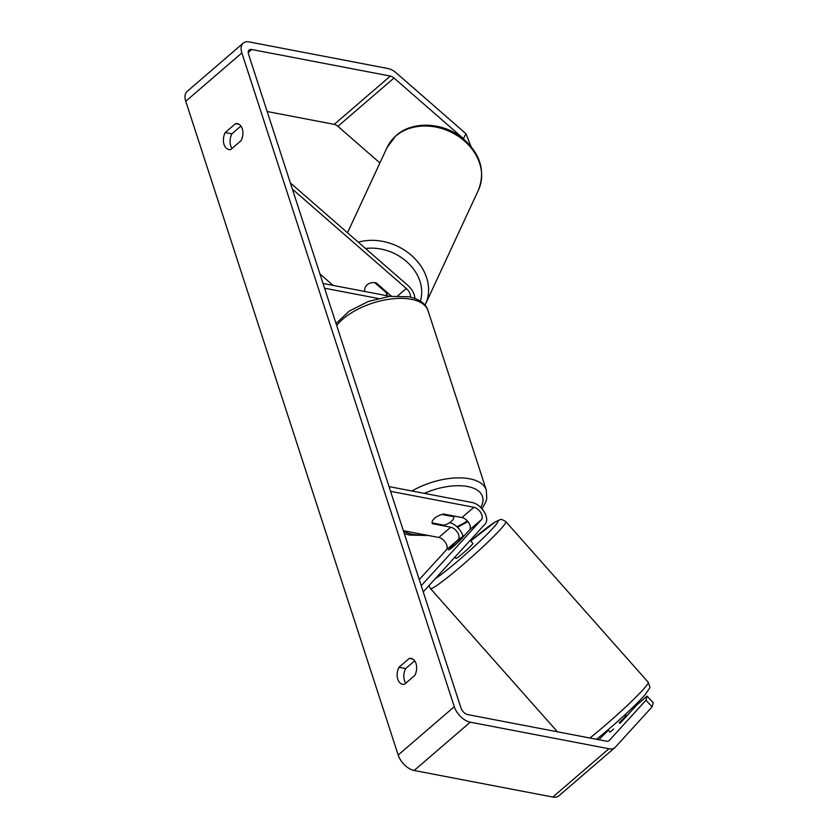 <?xml version="1.0" encoding="UTF-8"?>
<svg xmlns="http://www.w3.org/2000/svg" width="839" height="839" viewBox="0 0 839 839"><rect width="100%" height="100%" fill="white"/><g stroke="black" fill="none" stroke-linecap="round" stroke-linejoin="round"><path stroke-width="1.26" d="M391.414 296.157L376.155 282.848A11.327 8.977 -154.1 0 0 367.199 284.757A11.327 8.977 -154.1 0 0 365.374 287.116M290.357 182.933L407.817 285.375A13.592 7.834 -130.7 0 1 414.865 298.39M292.36 189.1L406.307 288.48A7.929 4.573 -130.7 0 1 410.344 297.058M319.921 273.913L333.104 285.407M389.978 296.303L323.036 283.477M378.148 298.464L324.567 288.207M386.276 295.601A11.327 9.177 -155.1 0 0 386.517 292.905L386.852 292.182M367.199 284.757A11.327 9.177 -155.1 0 0 365.29 287.295A11.327 9.177 -155.1 0 0 364.619 291.206L364.965 291.511M374.739 282.638L386.517 292.905M239.094 124.34L235.549 123.658A11.327 7.488 100.8 0 1 237.385 123.679A11.327 7.488 100.8 0 1 242.261 128.755A11.327 7.488 100.8 0 1 241.076 140.669L230.746 149.552A11.327 7.488 100.8 0 1 228.911 149.541A11.327 7.488 100.8 0 1 225.219 132.552L235.549 123.658M412.84 659.076L409.296 658.395L398.965 667.288A11.327 7.488 -79.2 0 0 402.657 684.278A11.327 7.488 -79.2 0 0 404.492 684.288L414.823 675.405A11.327 7.488 -79.2 0 0 416.008 663.492A11.327 7.488 -79.2 0 0 411.131 658.405A11.327 7.488 -79.2 0 0 409.296 658.395M609.922 731.807L609.638 732.111A11.327 0.65 -43 0 0 613.487 729.217A11.327 0.65 -43 0 0 613.666 729.06M414.665 660.796L405.646 668.568A11.327 7.488 -79.2 0 0 405.793 683.166M619.832 723.438A11.327 0.65 -43 0 0 620.86 722.442L636.78 704.991L647.079 696.129L653.245 702.746L652.134 706.826L645.957 700.219L609.25 740.48A6.796 3.922 -130.7 0 1 609.051 740.669A6.796 3.922 -130.7 0 1 606.461 741.183L467.816 714.618A6.796 3.922 -130.7 0 1 460.968 707.99L248.543 54.22A6.796 3.922 -130.7 0 1 249.11 50.025A6.796 3.922 -130.7 0 1 251.71 49.511L390.355 76.076A6.796 3.922 -130.7 0 1 394.005 78.017L463.495 138.634L465.907 133.663L471.025 146.468M232.046 148.43A11.327 7.488 100.8 0 1 231.9 133.831L240.919 126.06M652.134 706.826L615.427 747.088A15.857 9.145 -130.7 0 1 614.966 747.539A15.857 9.145 -130.7 0 1 608.915 748.745L470.27 722.18A15.857 9.145 -130.7 0 1 454.287 706.711L241.863 52.941A15.857 9.145 -130.7 0 1 243.205 43.156A15.857 9.145 -130.7 0 1 249.246 41.95L387.901 68.515A15.857 9.145 -130.7 0 1 396.417 73.056L465.907 133.663M614.966 747.539L558.858 795.844A15.857 9.145 -130.7 0 1 552.807 797.05L414.162 770.485A15.857 9.145 -130.7 0 1 398.179 755.016L185.755 101.246A15.857 9.145 -130.7 0 1 187.097 91.461L243.205 43.156M267.159 111.524L334.247 124.382A6.796 3.922 -130.7 0 1 337.897 126.322L379.899 162.965M608.348 730.318L598.794 739.715M645.957 700.219L647.079 696.129M625.558 714.66L626.775 715.961M405.646 668.568L398.965 667.288M231.9 133.831L225.219 132.552M423.234 591.873L485.288 523.819A13.592 7.834 49.3 0 0 484.176 511.832A13.592 7.834 49.3 0 0 472.347 502.571L389.034 486.599M421.23 585.706L481.429 519.687A7.929 4.573 49.3 0 0 480.778 512.692A7.929 4.573 49.3 0 0 473.878 507.291L390.565 491.329M456.017 542.099L458.283 539.613A7.929 4.573 49.3 0 0 457.633 532.618A7.929 4.573 49.3 0 0 450.732 527.217L432.368 523.693A11.327 5.443 -18 0 1 432.221 523.326A11.327 5.443 -18 0 1 443.59 514.034L461.953 517.558A7.929 4.573 -130.7 0 1 468.865 522.959A7.929 4.573 -130.7 0 1 469.504 529.954L459.877 540.515A11.327 0.65 137 0 1 452.494 547.29A11.327 0.849 138.4 0 1 448.687 549.944L455 543.022A11.327 0.849 138.4 0 1 461.335 537.589A11.327 0.849 138.4 0 1 464.837 535.083M419.248 579.613L446.358 549.881A7.929 4.573 49.3 0 0 445.719 542.885A7.929 4.573 49.3 0 0 438.807 537.484L403.36 530.688M463.055 536.268A13.592 7.834 49.3 0 0 449.746 522.613M432.368 523.693L432.127 522.938M453.605 515.954L453.857 516.74L441.943 514.454A11.327 5.443 162 0 0 432.116 522.907L444.041 525.193A11.327 5.443 162 0 0 453.857 516.74M610.047 731.944L609.02 730.79A11.327 0.849 138.4 0 1 608.778 730.8L607.95 729.857M470.207 540.358L472.881 543.378A11.327 0.849 138.4 0 1 468.812 547.993A11.327 0.849 138.4 0 1 459.992 555.733A11.327 0.849 138.4 0 1 455.934 558.407L454.864 557.19M624.898 714.828L625.726 715.772A11.327 0.849 138.4 0 1 619.172 722.704M625.695 716.003L626.209 716.59M397.791 295.821L406.307 288.48M395.557 136.233A50.403 40.849 24.9 0 1 457.559 135.834A50.403 40.849 24.9 0 1 478.513 189.929C485.655 170.747 480.286 153.443 462.404 138.026C443.013 122.148 412.358 120.669 396.008 135.624L387.073 147.496A50.403 40.849 24.9 0 1 395.557 136.233M425.016 305.186L425.467 304.242A50.403 40.849 -155.1 0 0 412.599 256.419A50.403 40.849 -155.1 0 0 358.284 242.177M365.542 248.512A44.74 36.266 24.9 0 1 408.215 263.068A44.74 36.266 24.9 0 1 420.381 301.096M185.755 101.246L241.863 52.941M398.179 755.016L454.287 706.711M337.897 126.322L394.005 78.017M334.247 124.382L390.355 76.076M248.218 52.511L251.71 49.511M552.807 797.05L608.915 748.745M414.162 770.485L470.27 722.18M461.953 517.558L473.878 507.291M469.504 529.954L481.429 519.687M438.807 537.484L450.732 527.217M446.358 549.881L458.283 539.613M411.98 491.004A50.403 24.205 -18 0 1 469.599 478.786A50.403 24.205 -18 0 1 486.316 490.081L486.767 498.639L485.854 501.89L482.026 508.864M403.517 531.181A44.74 21.489 162 0 0 412.222 534.233A44.74 21.489 162 0 0 425.509 534.936M456.909 526.745A44.74 21.489 162 0 0 467.323 520.914M480.757 507.49A44.74 21.489 162 0 0 467.627 486.526A44.74 21.489 162 0 0 424.345 493.374M336.03 323.497L349.276 311.07L368.29 301.495L389.485 296.366L408.834 296.744C421.692 299.408 426.883 306.015 427.995 310.577A50.403 24.205 162 0 0 411.278 299.282A50.403 24.205 162 0 0 336.68 325.48M589.88 738.016A50.403 3.786 -41.6 0 0 590.845 737.25A50.403 3.786 -41.6 0 0 630.099 702.799A50.403 3.786 -41.6 0 0 648.222 682.243C650.435 690.067 651.4 684.813 645.38 694.377C635.574 705.746 612.837 726.28 596.581 739.253L596.539 739.285M648.222 682.243L505.865 521.68A50.403 3.786 138.4 0 1 487.753 542.235A50.403 3.786 138.4 0 1 448.487 576.687A50.403 3.786 138.4 0 1 430.438 588.548L429.023 585.528M435.252 578.69A44.74 3.356 -41.6 0 0 446.946 570.038A44.74 3.356 -41.6 0 0 493.059 528.077A44.74 3.356 -41.6 0 0 481.869 531.737A44.74 3.356 -41.6 0 0 470.731 540.945L495.482 521.774L499.918 519.813C500.537 518.911 502.519 519.53 505.865 521.68M425.467 304.242L478.513 189.929M386.391 295.622L387.66 292.884M347.503 232.781L387.073 147.496M331.353 283.876L331.583 285.113M467.9 521.585L457.486 527.291M428.477 535.502L409.621 535.072L404.325 533.688M427.995 310.577L486.316 490.081M430.438 588.548L557.442 731.797"/></g></svg>
